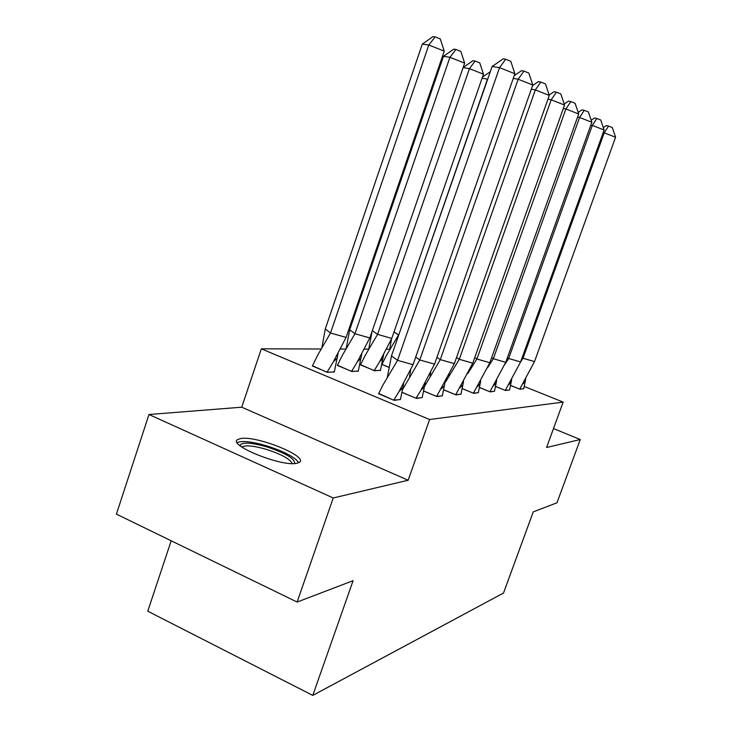 <?xml version="1.0" encoding="UTF-8"?>
<svg xmlns="http://www.w3.org/2000/svg" width="732" height="732" viewBox="0 0 732 732"><rect width="100%" height="100%" fill="white"/><g stroke="black" fill="none" stroke-linecap="round" stroke-linejoin="round"><path stroke-width="1.1" d="M296.625 463.329C281.363 466.925 227.021 444.836 237.726 439.511L241.112 438.459C257.499 435.705 308.922 456.649 299.388 462.331L296.625 463.329M524.231 386.469L563.164 402.088L546.575 447.499L580.275 439.52L556.961 502.811L533.253 511.869L503.515 593.03L312.774 695.4L353.099 580.677L297.128 602.052L116.415 514.139L148.971 414.513L333.234 497.98L408.154 480.247L429.611 419.528L261.315 348.816L321.009 348.999M297.128 602.052L333.234 497.98M580.275 439.52L553.493 428.568M408.154 480.247L241.743 407.193L148.971 414.513M241.743 407.193L261.315 348.816M340.417 349.063L345.751 349.072M364.38 349.137L368.644 349.146M386.533 349.201L389.717 349.21M171.197 540.783L147.763 611.202L312.774 695.4M563.164 402.088L429.611 419.528M312.509 365.79L327.332 372.378L334.387 371.819M378.709 393.477L394.1 400.349L400.45 399.434M337.479 365.213L351.836 371.536L358.323 371.014M402.005 392.407L416.38 398.382L422.218 397.54M360.574 364.682L374.491 370.767L380.484 370.273M423.636 391.071L436.949 396.57L442.329 395.783M381.793 364.417L388.994 367.373M443.647 389.817L456.009 394.896L460.986 394.155M462.194 388.628L473.723 393.331L478.335 392.636M479.451 387.512L490.211 391.876L494.493 391.227M495.537 386.45L505.611 390.522L509.6 389.9M505.748 362.331L493.341 358.744L579.561 117.468L591.849 122.262L505.748 362.331L489.928 391.693L494.484 391.291L496.708 380.32M510.57 385.453L520.022 389.25L523.746 388.665M413.049 364.682L397.558 360.354L499.544 67.637L514.889 73.74L413.049 364.682L398.995 391.593L393.807 400.12L400.422 399.535L403.698 383.367M387.374 377.017L391.483 355.898L492.124 66.456L503.168 58.862L505.675 59.228L510.771 61.278L514.889 73.74M391.483 355.898L397.558 360.354L383.156 384.657L378.581 393.734L393.779 400.212M505.675 59.228L499.544 67.637L492.124 66.456M346.09 337.406L330.516 333.014L428.796 45.018L422.309 44.112L432.951 36.6L435.147 36.874L428.796 45.018L444.242 51.13L346.09 337.406L333.289 361.919L327.094 372.158L312.408 366.009L317.679 355.176L330.516 333.014L325.292 328.942L321.952 347.325M338.074 353.446L334.286 372.14M422.309 44.112L325.292 328.942M334.359 371.911L327.058 372.259M435.147 36.874L440.28 38.924L444.242 51.13M240.023 445.678L240.114 445.065C242.804 441.982 251.808 442.613 267.134 446.968C286.002 453.318 295.152 458.836 294.575 463.548M292.242 463.576C290.137 459.065 281.564 454.343 266.512 449.411C254.15 445.843 246.034 444.983 242.164 446.849L241.889 447.078M298.738 462.716C295.014 457.189 284.455 451.607 267.07 445.962C252.256 441.652 242.292 440.508 237.177 442.54M434.534 364.133L419.765 359.979L518.164 79.239L532.786 85.022L434.534 364.133L420.9 390.257L416.087 398.162L422.19 397.632L425.21 382.754M409.536 376.641L410.652 369.889M402.024 392.306L416.06 398.254M415.703 357.115L419.765 359.979L402.554 389.634M532.786 85.022L528.815 73.054L523.956 71.114L518.164 79.239L513.26 78.388M514.212 75.671L521.486 70.72L523.956 71.114M454.371 363.63L440.28 359.632L535.33 89.917L549.284 95.425L454.371 363.63L436.665 396.36L442.311 395.866L445.093 382.141M430.032 376.248L430.654 372.405M423.654 390.98L436.638 396.442M436.922 357.353L440.28 359.632L424.167 387.018M549.284 95.425L545.459 83.915L540.82 82.066L535.33 89.917L531.322 89.185M532.603 85.553L538.377 81.655L540.82 82.066M472.762 363.173L459.275 359.311L551.187 99.799L564.546 105.051L472.762 363.173L455.725 394.685L460.968 394.228L463.548 381.528M449.036 375.845L449.274 374.336M443.656 389.735L455.697 394.768M456.539 357.518L459.275 359.311L445.751 381.692M564.546 105.051L560.84 93.961L556.402 92.195L551.187 99.799L547.957 99.168M549.146 95.014L554.005 91.765L556.402 92.195M489.836 362.733L476.916 359.019L565.891 108.958L578.692 113.972L489.836 362.733L473.439 393.139L478.316 392.709L480.704 380.915M462.212 388.555L473.412 393.203M474.729 357.628L476.916 359.019L467.904 373.375M460.574 386.697L460.089 387.685M578.692 113.972L575.114 103.276L570.859 101.592L565.891 108.958L563.338 108.437M564.189 103.999L568.499 101.144L570.859 101.592M479.46 387.438L489.909 391.757M491.639 357.683L493.341 358.744L487.521 367.803M591.849 122.262L588.382 111.941L584.301 110.331L579.561 117.468L577.594 117.047M578.161 112.38L581.977 109.864L584.301 110.331M369.816 337.937L354.965 333.719L449.924 57.316L443.473 56.309L453.748 49.136L455.926 49.437L449.924 57.316L464.646 63.117L369.816 337.937L357.344 361.828L351.589 371.334L337.379 365.424L342.338 355.349L354.965 333.719L349.686 329.793L346.254 348.185M361.736 354.087L358.232 371.316M443.473 56.309L349.686 329.793M358.305 371.106L351.552 371.417M455.926 49.437L460.821 51.386L464.646 63.117M463.136 67.49L472.945 60.701L475.114 61.04L469.432 68.662L483.486 74.188L391.748 338.431L379.606 361.718L374.244 370.566L360.483 364.884L365.158 355.496L377.575 334.368L372.332 330.635M372.057 331.44L368.763 348.935M391.748 338.431L377.575 334.368L469.432 68.662L463.109 67.591M383.641 354.627L380.393 370.566M380.466 370.355L374.217 370.648M475.114 61.04L479.78 62.897L483.486 74.188M389.012 367.29L381.921 364.38L386.331 355.606L398.537 334.972L394.026 331.88M391.501 338.989L389.662 349.585M398.739 335.027L487.475 79.166L482.095 78.196M487.677 79.248L487.905 78.589M482.479 77.08L490.284 71.727M520.608 361.956L508.676 358.479L592.307 125.401L604.12 130.003L520.608 361.956L505.336 390.339L509.582 389.964L511.659 379.725M495.546 386.386L505.309 390.403M507.404 357.71L508.676 358.479L504.842 364.362M604.12 130.003L600.752 120.021L596.827 118.474L592.307 125.401L590.843 125.081M591.163 120.222L594.549 117.998L596.827 118.474M534.506 361.608L523.023 358.241L604.211 132.812L615.585 137.232L534.506 361.608L519.747 389.076L523.728 388.729L525.677 379.158M510.579 385.389L519.72 389.131M522.136 357.71L523.023 358.241L520.635 361.864M615.585 137.232L612.318 127.569L608.539 126.087L604.211 132.812L603.186 132.584M603.296 127.56L606.297 125.602L608.539 126.087M398.995 391.593L402.939 387.603M333.289 361.919L337.269 358.113M240.718 446.227L240.114 445.065M420.9 390.257L424.523 386.542M441.14 389.012L444.48 385.544M459.906 387.832L462.99 384.593M477.346 386.734L480.201 383.687M493.597 385.691L496.25 382.836M357.344 361.828L361.004 358.268M379.606 361.718L382.982 358.387M508.767 384.712L511.247 382.022M522.977 383.778L525.292 381.244"/></g></svg>
